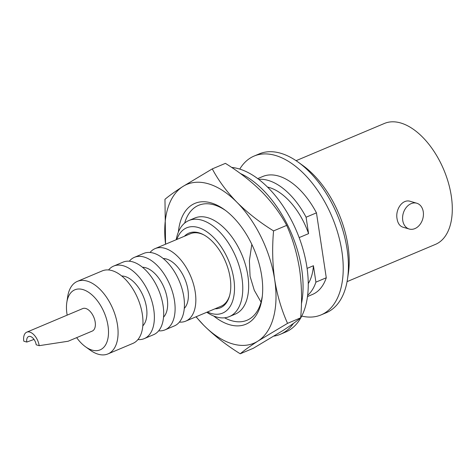 <?xml version="1.0" encoding="UTF-8"?>
<svg xmlns="http://www.w3.org/2000/svg" width="476" height="476" viewBox="0 0 476 476"><rect width="100%" height="100%" fill="white"/><g stroke="black" fill="none" stroke-linecap="round" stroke-linejoin="round"><path stroke-width="0.71" d="M224.583 317.813A62.362 34.885 -112.9 0 0 261.08 302.189L254.285 290.289L250.067 276.318L249.394 260.741L251.733 244.819M261.08 302.189L262.318 296.191M307.466 296.56L312.446 294.46A64.004 35.801 -112.9 0 0 326.274 277.77L315.909 282.143L313.422 265.727L307.091 268.399M326.274 277.77L316.457 212.849A64.004 35.801 -112.9 0 0 262.734 176.507L257.748 178.607M299.16 237.601L308.573 233.633L306.092 217.217L316.457 212.849M26.793 342.06A7.467 4.177 67.1 0 1 28.596 336.55A7.467 4.177 67.1 0 1 36.2 344.797L39.193 345.671A12.215 6.837 67.1 0 0 26.751 332.171A12.215 6.837 67.1 0 0 23.8 341.191L26.793 342.06L34.028 339.424M39.193 345.671L68.139 341.244L92.231 331.088A12.215 6.837 67.1 0 0 93.784 317.177A12.215 6.837 67.1 0 0 82.741 308.573L26.751 332.171M274.033 336.098A88.233 49.355 -112.9 0 0 280.388 334.271L285.57 332.087A88.233 49.355 -112.9 0 0 306.883 266.947A88.233 49.355 -112.9 0 0 231.61 167.403M301.433 303.789A88.233 49.355 -112.9 0 0 301.701 269.136A88.233 49.355 -112.9 0 0 240.267 173.448M280.388 334.271A88.233 49.355 -112.9 0 0 293.478 323.382M240.237 353.787L253.357 348.253L282.893 330.564C290.8 325.441 296.721 321.199 300.665 317.825L287.546 323.359L258.01 341.048C250.102 346.171 244.176 350.419 240.237 353.787C226.463 345.249 214.289 335.741 203.71 325.257L195.999 316.808M287.546 323.359C281.477 309.787 277.187 295.203 274.67 279.614A86.198 48.219 -112.9 0 0 237.036 202.377A86.198 48.219 -112.9 0 0 182.736 186.586A86.198 48.219 -112.9 0 0 165.559 244.206L164.964 199.319C168.92 195.939 174.847 191.697 182.736 186.586L212.272 168.891C218.514 180.606 226.766 191.768 237.036 202.377C247.645 212.885 259.819 222.393 273.563 230.908L286.683 225.38C292.692 238.768 296.982 253.351 299.553 269.124C301.778 284.838 302.147 301.076 300.665 317.825M286.683 225.38C280.447 213.665 272.189 202.502 261.919 191.893C251.316 181.386 239.136 171.872 225.398 163.357L212.272 168.891M196.136 316.754A86.198 48.219 -112.9 0 0 203.71 325.257A86.198 48.219 -112.9 0 0 258.01 341.048A86.198 48.219 -112.9 0 0 274.67 279.614C272.45 263.692 272.076 247.46 273.563 230.908M213.754 316.046A65.575 36.682 -112.9 0 0 261.978 298.797A65.575 36.682 -112.9 0 0 261.681 275.836A65.575 36.682 -112.9 0 0 224.386 209.607A65.575 36.682 -112.9 0 0 178.363 232.086M306.092 217.217A64.004 35.801 -112.9 0 0 258.718 179.339M307.621 295.358A64.004 35.801 -112.9 0 0 315.909 282.143M308.573 233.633A56.335 31.511 -112.9 0 0 267.548 187.08M308.246 283.631A56.335 31.511 -112.9 0 0 313.422 265.727M225.529 210.451A62.362 34.885 -112.9 0 0 184.658 223.101M206.798 312.256A52.128 29.161 -112.9 0 0 229.367 316.594L235.263 314.112A52.128 29.161 -112.9 0 0 247.853 275.628A52.128 29.161 -112.9 0 0 239.505 249.561A52.128 29.161 -112.9 0 0 194.767 218.038L188.877 220.525A52.128 29.161 -112.9 0 0 176.215 239.714M229.367 316.594A52.128 29.161 -112.9 0 0 241.963 278.115A52.128 29.161 -112.9 0 0 188.877 220.525M207.399 312.006A46.267 25.883 -112.9 0 0 233.793 278.924A46.267 25.883 -112.9 0 0 206.917 231.806A46.267 25.883 -112.9 0 0 176.822 239.458M215.003 308.799A40.508 22.658 -112.9 0 0 230.164 277.871A40.508 22.658 -112.9 0 0 210.701 239.868A40.508 22.658 -112.9 0 0 184.426 236.251M150.053 252.458A39.365 22.021 67.1 0 1 155.14 248.597L190.394 233.734A39.365 22.021 67.1 0 1 204.127 235.037M229.628 295.542A39.365 22.021 67.1 0 1 220.971 306.282L185.717 321.145A39.365 22.021 67.1 0 1 179.398 322.085M155.14 248.597A39.365 22.021 67.1 0 1 190.721 276.318A39.365 22.021 67.1 0 1 185.717 321.145M163.244 258.522A27.828 15.565 67.1 0 1 184.771 278.823A27.828 15.565 67.1 0 1 184.271 308.406M129.317 261.199A39.365 22.021 67.1 0 1 134.405 257.337L143.734 253.405A39.365 22.021 67.1 0 1 179.315 281.126A39.365 22.021 67.1 0 1 174.317 325.947L164.982 329.886A39.365 22.021 67.1 0 1 158.663 330.826M134.405 257.337A39.365 22.021 67.1 0 1 169.986 285.059A39.365 22.021 67.1 0 1 164.982 329.886M142.508 267.262A27.828 15.565 67.1 0 1 164.036 287.563A27.828 15.565 67.1 0 1 163.536 317.147M108.582 269.94A39.365 22.021 67.1 0 1 113.669 266.078L122.998 262.145A39.365 22.021 67.1 0 1 158.579 289.866A39.365 22.021 67.1 0 1 153.575 334.688L144.246 338.626A39.365 22.021 67.1 0 1 137.927 339.567M113.669 266.078A39.365 22.021 67.1 0 1 149.25 293.799A39.365 22.021 67.1 0 1 144.246 338.626M121.773 276.003A27.828 15.565 67.1 0 1 143.3 296.304A27.828 15.565 67.1 0 1 142.8 325.887M67.17 315.136A32.576 18.225 67.1 0 1 66.813 302.456L67.693 296.649A39.365 22.021 67.1 0 1 77.38 281.37L102.263 270.886A39.365 22.021 67.1 0 1 137.844 298.607A39.365 22.021 67.1 0 1 132.84 343.428L107.957 353.918A39.365 22.021 67.1 0 1 98.199 354.209A39.365 22.021 67.1 0 1 90.256 350.187L85.49 346.76A32.576 18.225 67.1 0 1 76.66 337.651M77.38 281.37A39.365 22.021 67.1 0 1 112.961 309.091A39.365 22.021 67.1 0 1 107.957 353.918M66.813 302.456A32.576 18.225 67.1 0 1 88.53 292.246A32.576 18.225 67.1 0 1 108.433 329.808A32.576 18.225 67.1 0 1 92.058 350.092A32.576 18.225 67.1 0 1 85.49 346.76M301.724 316.082A86.198 48.219 -112.9 0 0 321.068 314.91A86.198 48.219 -112.9 0 0 341.887 251.28A86.198 48.219 -112.9 0 0 254.113 156.057A86.198 48.219 -112.9 0 0 239.767 169.087M321.068 314.91L326.256 312.726A86.198 48.219 -112.9 0 0 347.462 279.275A86.198 48.219 -112.9 0 0 347.075 249.097A86.198 48.219 -112.9 0 0 298.053 162.048A86.198 48.219 -112.9 0 0 259.295 153.873L254.113 156.057M423.271 211.802A13.441 10.145 106.2 0 0 416.756 203.222A13.441 10.145 106.2 0 0 403.267 213.296A13.441 10.145 106.2 0 0 409.253 229.033A13.441 10.145 106.2 0 0 419.665 224.904A13.441 10.145 106.2 0 0 423.271 211.802M347.462 279.275L348.343 273.474A79.409 44.417 -112.9 0 0 347.98 245.664A79.409 44.417 -112.9 0 0 302.819 165.475L298.053 162.048M416.756 203.222L410.437 201.384C402.458 198.569 395.205 209.565 397.055 218.799C397.799 223.321 399.763 226.118 402.928 227.189L409.253 229.033M347.069 281.637L435.427 244.396A65.628 36.712 -112.9 0 0 451.278 195.945A65.628 36.712 -112.9 0 0 384.441 123.439L296.084 160.68"/></g></svg>
